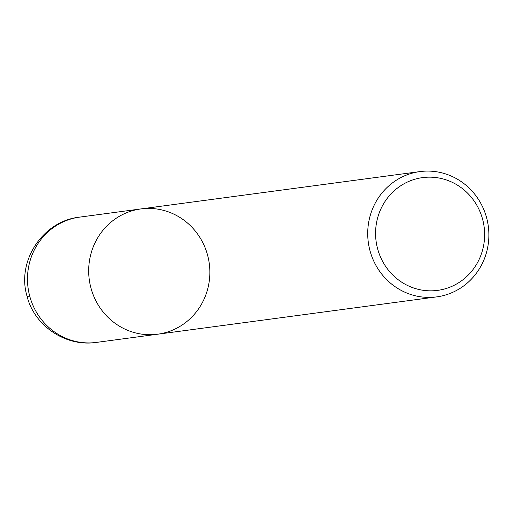 <?xml version="1.0" encoding="UTF-8"?>
<svg xmlns="http://www.w3.org/2000/svg" width="514" height="514" viewBox="0 0 514 514"><rect width="100%" height="100%" fill="white"/><g stroke="black" fill="none" stroke-linecap="round" stroke-linejoin="round"><path stroke-width="0.77" d="M369.958 250.588A63.203 60.536 -97.6 0 1 419.919 171.592A63.203 60.536 -97.6 0 1 488.3 226.211A63.203 60.536 -97.6 0 1 436.675 296.886A63.203 60.536 -97.6 0 1 369.958 250.588M377.591 248.712A56.881 54.484 -97.6 0 1 443.608 179.09A56.881 54.484 -97.6 0 1 469.089 274.187A56.881 54.484 -97.6 0 1 377.591 248.712M436.682 296.88L157.65 334.216A63.203 60.536 -97.6 0 1 90.933 287.924A63.203 60.536 -97.6 0 1 140.887 208.928A63.203 60.536 -97.6 0 1 209.275 263.547A63.203 60.536 -97.6 0 1 157.65 334.216A63.203 60.536 -97.6 0 1 90.933 287.924A63.203 60.536 -97.6 0 1 140.887 208.928L419.912 171.592M157.65 334.216L96.446 342.408A63.203 60.536 -97.6 0 1 29.722 296.109A63.203 60.536 -97.6 0 1 79.683 217.114M29.722 296.109A63.203 2.435 165 0 1 27.011 296.122C16.39 260.849 43.092 220.859 79.683 217.12L140.887 208.928M96.446 342.408C65.985 347.136 34.367 326.082 27.011 296.122"/></g></svg>

